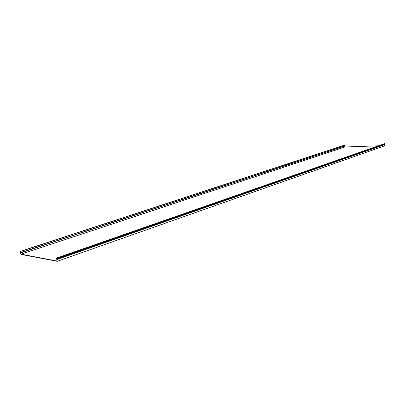 <?xml version="1.0" encoding="UTF-8"?>
<svg xmlns="http://www.w3.org/2000/svg" width="405" height="405" viewBox="0 0 405 405"><rect width="100%" height="100%" fill="white"/><g stroke="black" fill="none" stroke-linecap="round" stroke-linejoin="round"><path stroke-width="0.61" d="M56.543 258.076L56.639 258.355L384.537 143.674L56.543 258.076L56.999 261.017L21.045 254.188L344.852 146.995L378.371 145.825M21.045 254.188L20.25 251.409L344.422 145.172L344.852 146.995M20.25 251.409L20.979 254.421L57.206 261.326L384.75 145.785L384.603 143.851M57.206 261.326L56.639 258.355M344.731 146.094L20.731 252.826M384.608 144.651L56.827 259.575M56.492 258.41L384.431 143.912M384.385 144.322L56.543 259.023M56.68 259.225L384.507 144.438M20.407 251.51L344.589 145.223M344.827 145.891L20.771 252.553M20.726 252.71L344.751 146.008"/></g></svg>
